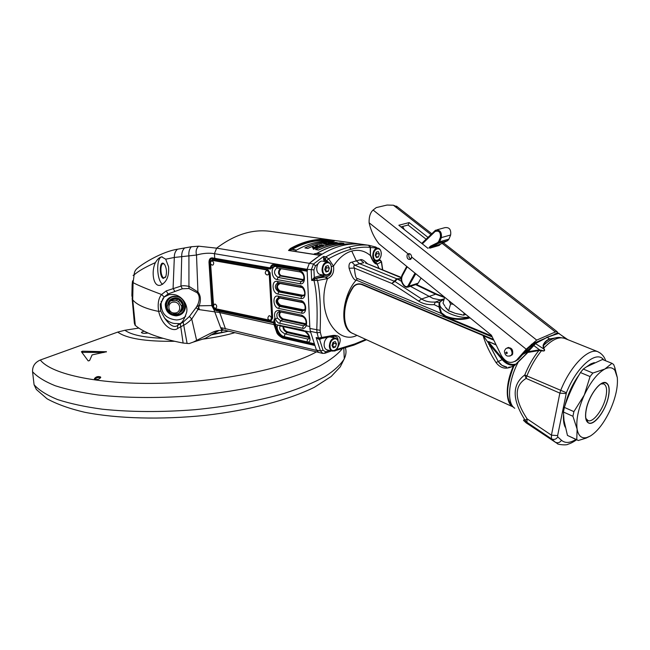 <?xml version="1.0" encoding="UTF-8"?>
<svg xmlns="http://www.w3.org/2000/svg" width="650" height="650" viewBox="0 0 650 650"><rect width="100%" height="100%" fill="white"/><g stroke="black" fill="none" stroke-linecap="round" stroke-linejoin="round"><path stroke-width="0.97" d="M288.519 250.469L291.176 248.95L290.509 248.438L288.519 250.469L319.987 255.369L309.351 263.323C327.901 247.983 346.174 241.751 364.154 244.636L330.143 239.834L360.685 244.189M356.98 335.368C337.139 345.483 314.957 312.496 327.511 278.606L317.484 280.483L311.675 280.426L311.196 270.002L313.511 264.006L309.351 263.323L307.068 269.303L309.351 263.323L216.629 248.162L198.616 246.179L191.384 246.748L177.418 249.243C162.126 251.607 142.992 263.437 137.483 268.166C135.354 269.799 134.233 272.033 134.144 274.877L133.088 275.397M290.509 248.438C302.551 241.776 314.373 238.769 325.975 239.419L330.143 239.834M331.435 267.857C331.963 272.764 330.265 275.746 326.349 276.803L315.047 278.517L311.675 280.426L314.283 277.452L313.934 269.872L307.068 269.303L307.442 270.766M283.611 326.487C283.668 328.957 284.984 330.736 287.56 331.817L309.238 336.684M280.857 312.057C278.704 314.259 279.419 316.526 283.018 318.866L306.093 323.789M302.941 302.624L279.939 298.09C276.673 299.804 276.859 302.169 280.499 305.191L303.387 309.839L305.118 309.303M302.079 287.544L280.199 283.506C276.64 285.326 276.518 287.787 279.841 290.883L302.786 295.262L304.354 294.905M281.149 268.702C278.606 271.456 278.59 273.756 281.101 275.584L303.875 279.638M309.562 338.065L307.808 339.064L309.619 338.585C309.961 337.041 308.457 334.685 305.102 331.5L302.957 330.062L278.647 325.106C274.56 325.91 279.549 336.017 284.164 336.602L306.898 341.811C312.106 343.525 310.391 333.816 304.826 330.874L310.659 332.158M283.01 326.357C282.912 329.249 284.342 331.362 287.308 332.67L287.56 331.817M280.832 325.861L280.191 325.926C278.793 328.746 280.426 331.402 285.066 333.905L307.808 339.064L306.898 341.811M280.784 325.869L275.454 324.407L277.94 331.516C279.142 334.238 280.767 335.912 282.815 336.537L314.389 343.777M223.746 330.046L221.829 330.59L220.667 327.673L222.714 328.031L316.534 350.382M314.949 345.507L282.734 338.081C278.964 336.009 276.884 333.881 276.486 331.695L273.999 324.586L275.454 324.407L274.389 318.866L273.569 322.449L216.458 309.952L214.37 308.726L212.834 305.378L209.95 262.308C209.958 259.756 210.868 258.505 212.688 258.546L270.018 268.499L270.294 269.043L212.989 259.082L210.819 261.064M223.064 329.883L220.707 327.673M132.137 298.456L134.363 323.269L135.314 325.414C143.52 332.556 159.453 338.431 183.121 343.054L189.15 343.574L193.269 342.095L212.42 332.361C216.028 330.704 219.164 330.119 221.829 330.59M204.531 338.772L219.058 330.436M228.67 331.199L212.071 334.124M133.096 283.156L132.454 283.164L132.161 284.066L131.877 295.563L132.697 299.528L133.079 282.612C137.296 285.001 146.794 288.966 161.574 294.515L166.197 290.916L180.96 286.106C182.553 285.529 185.258 285.626 189.061 286.406L197.933 291.956C200.696 295.425 201.118 300.048 199.201 305.825L197.974 309.457L219.302 312.512L273.999 324.586L273.569 322.449L274.365 323.034L274.422 322.327L273.845 322.14L218.887 310.123L215.077 308.531M164.474 296.741L168.074 293.946L182.309 288.787L188.939 288.494L197.186 292.768C199.737 295.644 199.899 299.666 197.681 304.834L196.138 307.499L197.974 309.457L191.742 319.069C188.5 322.221 185.827 324.269 183.714 325.195L177.629 328.486C173.721 331.931 162.524 327.429 158.657 311.423C157.503 303.859 158.47 298.22 161.574 294.515L164.174 296.993L169.195 294.621L172.388 294.474C180.708 294.426 188.273 303.867 186.704 312.106C183.942 320.523 181.269 324.35 178.669 323.594L174.135 323.456C170.682 322.879 167.497 321.092 164.588 318.086L160.704 311.009L160.249 304.395L164.174 296.993M276.486 331.695L277.298 331.598L274.365 323.034L216.434 310.684L213.858 309.498L220.667 327.673M214.37 308.726L213.858 309.498L211.77 305.646L208.999 262.324C209.04 259.285 210.153 257.806 212.339 257.879L214.744 258.318L214.419 253.671C208.959 252.769 202.987 253.224 196.503 255.036C195.585 251.314 196.292 248.357 198.616 246.179M197.681 304.834L199.201 305.825L212.851 305.549M197.129 305.947L198.778 307.352L199.363 309.611M196.138 307.499L189.418 316.477L183.154 322.132L177.661 325.374C174.298 328.039 169.942 325.618 164.588 318.086M160.339 303.851L161.037 303.997M161.566 301.348L161.078 301.364M212.339 257.879L212.989 259.082M315.323 278.566L314.072 280.849C316.786 292.159 317.688 308.523 316.769 329.94L317.086 332.792L310.391 331.321L309.887 328.445L307.068 269.303L214.419 253.671L216.629 248.162C235.064 234.203 253.427 228.662 271.733 231.554L361.822 244.311M279.069 297.602C275.909 300.105 276.307 302.851 280.248 305.841L303.127 310.497L304.606 310.286M278.834 283.018C275.795 286.024 276.039 288.836 279.557 291.452L303.859 295.685M280.012 268.507C277.81 271.911 278.078 274.43 280.8 276.063L303.696 280.15M279.549 311.781L278.956 311.821C276.851 312.748 276.331 314.827 277.412 318.061L275.251 319.053C276.957 321.929 278.436 323.342 279.695 323.277L302.502 328.266C303.769 328.884 305.021 328.047 306.248 325.739C307.344 320.669 305.793 317.135 301.592 315.136L278.72 310.391C274.82 310.668 273.658 313.552 275.251 319.053L274.389 318.866L274.422 322.327M277.412 318.061L280.637 320.816L279.695 323.277M279.923 311.862C278.021 314.746 278.964 317.338 282.742 319.629L280.637 320.816L303.452 325.748L305.76 324.821M216.434 310.684L216.531 309.538M185.689 316.201C183.138 318.557 180.066 319.816 176.475 319.963C166.148 318.866 161.029 313.292 161.135 303.225L163.15 298.001M165.295 304.192C166.343 299.309 169.431 296.619 174.574 296.124C181.488 296.766 185.128 300.446 185.494 307.166C184.681 312.406 181.569 315.307 176.142 315.868C168.919 315.12 165.303 311.228 165.295 304.192L167.286 299.634M177.629 328.486L177.661 325.374L178.669 323.594M132.697 299.528L132.73 299.894C137.061 304.972 145.697 308.807 158.657 311.423L160.704 311.009M197.186 292.768L197.933 291.956L196.503 255.036L174.322 257.457L165.709 259.196L168.577 266.809C169.227 276.396 166.506 282.539 160.42 285.236C153.229 287.3 151.011 271.464 155.415 262.592C145.096 267.239 138.003 271.334 134.144 274.877L133.079 282.612M155.415 262.592C157.365 259.204 159.453 257.286 161.679 256.856L165.709 259.196M162.167 256.799L161.947 256.839C155.894 257.416 156.512 280.629 162.646 284.318M163.329 263.299C159.274 261.357 159.282 277.079 163.321 278.428L165.847 276.486C166.985 272.123 166.562 268.101 164.588 264.42L163.329 263.299M164.352 264.111L163.077 263.697C159.811 264.03 160.461 276.835 163.792 277.883L165.433 277.396M188.939 288.494L188.923 256.189C188.492 252.143 189.312 248.999 191.384 246.748M166.197 290.916L168.074 293.946L169.195 294.621M132.454 283.164L132.308 298.894L134.891 325.041M290.209 248.617L291.436 249.632L288.665 250.404L320.101 255.296M325.975 239.419L326.503 239.947L329.997 239.842L327.421 240.435L326.3 239.436M296.481 250.12L291.176 248.95C303.168 242.312 314.949 239.314 326.503 239.947L326.95 240.476C315.494 239.866 303.818 242.848 291.931 249.421L296.14 250.356M184.202 311.269C182.333 313.723 179.798 315.031 176.605 315.193C169.398 314.446 165.791 310.562 165.782 303.534M169.894 312.366C163.312 307.466 166.806 296.4 174.947 296.522C186.859 295.758 188.305 314.722 176.386 314.6L172.729 313.991M180.464 311.196L182.772 306.646L179.441 312.731L177.653 313.828L172.315 313.983L170.373 312.991L167.334 308.555L167.164 306.459L170.552 300.389L168.407 303.948M169.471 301.868L172.323 299.284L177.653 299.138L174.947 298.716L172.323 299.284M174.712 313.007C167.554 313.487 166.611 302.047 173.843 302.096C181.025 301.632 181.919 313.081 174.712 313.007M179.441 312.731L181.748 308.157L181.586 306.053L178.555 301.608L176.605 300.609L171.251 300.763M179.595 300.129L182.609 304.549L179.595 300.129L178.555 301.608M176.605 300.609L177.653 299.138M181.586 306.053L182.609 304.549M181.748 308.157L182.772 306.646M334.311 241.329L331.76 241.061C320.214 240.419 308.441 243.449 296.449 250.136L295.961 250.624M352.162 243.961C340.665 243.352 328.924 246.464 316.94 253.297L316.964 253.386C328.933 246.553 340.665 243.441 352.154 244.051L352.584 243.969M314.299 253.833L316.94 253.297M333.149 241.906C324.821 242.198 316.379 244.384 307.816 248.446L304.874 247.91C313.438 243.856 321.888 241.686 330.216 241.394L333.149 241.906M343.826 243.344L340.852 242.913C332.54 243.222 324.098 245.424 315.543 249.527L318.541 250.071C327.096 245.952 335.522 243.742 343.834 243.433L343.826 243.344C335.522 243.653 327.088 245.863 318.533 249.982L318.541 250.071M314.486 248.828L313.503 249.324L314.486 248.755L313.454 248.316L314.584 247.812L313.495 248.389M312.496 247.406L313.471 249.039L312.796 247.138L316.745 247.642L315.437 248.398L316.834 247.715M314.584 247.902L315.404 248.389M315.331 246.87L315.835 246.903L315.339 246.967L315.664 246.374L316.412 246.675M315.835 246.903L317.387 247.553L318.053 247.073M315.9 245.944L316.753 245.472L319.41 246.309L319.166 246.797L315.965 245.984L318.622 246.927L319.475 246.464M321.62 245.594L320.255 246.318L319.215 245.781L319.8 246.366L320.864 246.017M319.946 245.18L321.62 245.513M320.808 245.789L321.896 245.708M321.181 244.985L323.351 245.188M322.408 245.554L323.554 245.221L322.4 245.464L323.351 245.099L321.181 244.904L322.286 244.733M324.366 243.604L326.674 243.433M326.536 243.474L324.374 243.701M327.787 243.75L324.382 244.254L323.773 243.701L326.527 243.376M328.388 243.872L325.991 244.465L323.724 243.904M327.827 243.433L329.03 243.043L330.46 243.514L327.819 243.344L328.469 243.717L330.476 243.49M332.337 243.344L333.003 242.978L332.329 242.702L329.964 242.726L332.191 243.644M333.393 243.604L332.15 243.717L333.385 243.514M332.15 243.717L330.054 243.035M334.969 243.011L332.832 242.604L334.961 242.913M334.449 242.58L333.962 242.604L334.441 242.499M333.962 242.604L335.311 242.921M334.831 242.45L337.464 242.759M335.311 242.369L336.984 242.669L335.311 242.344M312.934 247.544L314.194 247.821M319.589 245.684L320.596 245.96M328.323 243.262L329.964 243.579M330.988 242.791L332.605 243.124M335.384 242.418L336.838 242.564M333.141 241.816C324.821 242.109 316.379 244.286 307.816 248.357L304.874 247.91M314.584 247.812L315.307 248.056M314.332 247.756L312.861 247.439L313.373 248.186L314.332 247.756M316.761 246.439L316.306 246.618L317.159 247.081L318.021 246.903L317.728 247.366L315.835 246.805M319.215 245.781L319.938 245.091M320.133 245.383L319.605 245.546L320.491 246.049L320.133 245.472M321.425 244.944L323.554 245.164M324.342 243.758L327.868 243.969M329.136 243.173L328.453 243.336L329.981 243.563L329.136 243.262M332.979 243.108L332.134 243.262L333.442 243.579M333.962 242.507L333.271 242.58M332.841 242.694L334.449 242.491M315.543 249.527L318.533 249.982M321.523 261.113C318.484 262.023 316.883 264.696 316.721 269.132C316.981 272.147 318.118 273.934 320.149 274.503L325.447 275.413C329.079 275.308 331.077 272.675 331.427 267.507C331.175 264.412 329.973 262.576 327.811 261.991C324.285 262.153 322.359 264.834 322.026 270.018C322.278 273.049 323.424 274.844 325.447 275.413M328.315 271.294L329.331 268.125L328.071 265.606L325.78 266.248L324.756 269.417L326.032 271.944L328.315 271.294L325.463 270.814L326.479 267.662L325.78 266.256M329.331 268.125L326.479 267.662M371.093 247.553L377.821 248.081M378.454 257.002L379.405 253.996L378.292 251.566L376.212 252.143L375.261 255.166L376.382 257.587L378.454 257.002L375.936 256.62M375.749 256.214L376.577 253.573L376.098 252.525M379.405 253.996L376.577 253.573M327.373 337.553C325.219 339.243 324.139 341.721 324.123 345.012C324.334 347.669 325.317 349.286 327.072 349.871L332.28 351.073C335.977 351.073 338.041 348.424 338.479 343.135C338.276 340.381 337.236 338.707 335.351 338.106C331.76 338.179 329.761 340.876 329.347 346.198C329.55 348.871 330.525 350.496 332.28 351.073M335.449 347.011L336.448 343.891L335.221 341.551L333.003 342.339L332.004 345.475L333.231 347.807L335.449 347.011L332.646 346.377L333.645 343.257L333.133 342.29M336.448 343.891L333.645 343.257M34.068 384.727C38.886 390.138 46.686 395.07 57.468 399.523C69.907 403.585 84.874 406.819 102.351 409.207C130.666 412.124 161.541 412.287 194.968 409.703C228.215 406.396 257.993 400.961 284.31 393.372C300.414 388.148 313.934 382.582 324.87 376.667C334.173 370.679 340.641 364.731 344.264 358.824L340.243 366.876L331.159 376.521L314.405 387.27C288.283 400.197 249.129 410.248 205.359 415.35C161.379 419.859 117.122 418.673 84.589 412.246C69.355 408.655 56.851 404.17 47.068 398.799L36.359 389.488L34.068 384.727L32.565 371.743C32.354 366.267 34.938 362.359 40.324 360.002L117.707 332.093L124.897 330.257L138.848 328.079M144.064 331.118L141.416 332.304C141.627 333.255 143.544 333.523 147.16 333.125L147.956 332.979M94.534 379.023L94.429 378.633C96.103 376.618 98.166 376.074 100.612 377.024L100.726 377.423C99.101 379.429 97.037 379.966 94.534 379.023M92.105 354.908L89.578 360.563L88.213 360.921L81.404 351.731L82.477 351.187L106.462 351.748L92.105 354.908M103.976 352.479L81.884 352.341M94.77 379.251C96.452 377.593 98.41 377.089 100.636 377.748M271.277 320.312L272.667 318.021L270.116 272.813L267.987 269.726L213.062 260.122L211.835 260.341M214.329 307.84L215.516 308.701L270.887 320.434L271.741 318.313L269.173 273.073L267.053 269.977L212.119 260.358L211.461 260.431L210.527 262.096M210.6 263.729L213.541 305.378M267.329 274.909L268.003 274.82C269.214 273.171 268.905 271.741 267.077 270.53L266.427 270.619C264.737 272.391 264.916 273.829 266.955 274.934L268.003 274.82M270.303 320.052L270.668 319.922C271.765 318.313 271.432 316.924 269.669 315.746L268.929 315.851C267.394 317.834 267.589 319.239 269.498 320.06L270.668 319.922M215.808 308.206L216.092 308.116C217.141 306.605 216.84 305.264 215.191 304.086L214.589 304.159C213.037 305.833 213.2 307.182 215.061 308.214L216.092 308.116M212.453 265.07L212.989 265.005C214.143 263.461 213.866 262.088 212.16 260.886L211.632 260.942C209.958 262.567 210.113 263.949 212.079 265.086L212.989 265.005M530.782 347.644L523.047 354.291L527.556 351.796L527.329 352.999L516.937 363.334L512.883 366.429M600.722 353.373L597.691 351.634C588.112 347.937 570.131 366.373 560.633 390.585L559.861 393.128L526.126 378.414L524.778 374.969C528.588 365.576 533.276 357.443 538.85 350.569L538.899 349.919L527.556 351.796L527.589 352.503L538.85 350.569L541.515 350.691C544.082 351.366 545.049 350.935 544.399 349.399L543.652 348.246L543.587 345.41C544.635 342.461 546.723 340.348 549.843 339.072L556.701 337.61M603.753 360.011C596.83 349.505 576.599 366.567 566.402 392.746L557.619 435.598L551.436 435.167L551.411 438.799L555.173 442.122L526.069 422.784C524.493 421.427 524.786 421.273 526.955 422.337L527.126 418.86C514.264 399.344 513.931 385.864 526.126 378.414L526.866 375.919L524.778 374.969C511.859 384.548 511.973 399.644 525.135 420.249C523.096 419.583 522.974 420.03 524.786 421.598M538.899 349.919L541.661 350.309C544.107 351.171 544.919 350.886 544.099 349.448L543.652 348.246C551.533 339.958 558.374 336.619 564.168 338.219L559.593 337.456C554.872 337.139 549.534 339.787 543.587 345.41L543.091 345.369C544.188 342.387 546.301 340.251 549.445 338.959L558.033 337.447M549.843 339.072L546.967 337.228M543.359 348.286L543.091 345.369M564.468 338.341L567.523 339.56M563.054 337.878L565.11 338.504M525.468 354.575L535.836 343.338L547.243 337.342L558.642 333.304L566.784 339.211M539.516 350.512L539.614 349.863L533.561 345.369L533.488 344.719L535.161 343.354L544.399 349.399M533.39 344.833L528.019 350.626L528.092 351.276M522.901 354.226L527.93 350.716M487.809 342.119L488.467 341.518L496.194 345.044M488.589 344.248L489.174 344.069C488.061 342.444 487.801 341.673 488.402 341.754L503.003 359.206L498.266 361.53L489.174 344.069L483.381 335.782L493.805 340.161M489.491 346.044L490.035 345.938L489.174 344.069L502.288 359.759C506.147 364.106 510.453 365.869 515.222 365.032M515.872 364.089L513.727 365.739M513.5 365.828L513.183 366.559L513.5 365.828C506.529 369.785 500.695 368.68 496.007 362.529L498.266 361.53L501.946 365.332L506.805 367.12C503.173 366.584 500.329 364.723 498.266 361.53L490.035 345.938M527.589 352.503L527.28 352.926M527.329 352.999L518.489 361.619C508.227 380.388 506.602 403.406 514.743 408.265M518.44 361.506L516.937 363.334M352.877 333.499C341.494 329.347 341.234 304.387 352.942 287.089C355.274 284.139 358.312 283.205 362.058 284.277L493.439 339.422M469.918 317.769C462.272 320.166 453.968 319.8 445.014 316.672L440.846 313.267L439.01 307.003L439.644 306.637L441.358 312.707L445.388 315.819L444.681 317.086L492.237 336.96M444.681 317.086L356.257 280.093C354.128 280.548 351.739 276.599 349.091 268.239C348.611 264.387 349.546 262.364 351.894 262.169L356.314 260.853L351.748 251.054C358.605 249.307 364.829 250.811 370.427 255.572L370.175 247.406C364.301 246.756 357.979 247.357 351.195 249.218C344.451 250.981 336.903 254.166 328.551 258.781L333.483 266.086C338.788 258.034 344.874 253.029 351.748 251.054M352.292 333.223C338.309 327.933 342.973 294.133 356.257 280.093L357.5 278.525C356.119 279.142 355.079 275.665 354.388 268.084L349.091 268.239M469.081 317.086C458.421 319.053 439.514 310.7 439.733 304.241L439.709 302.51L441.716 300.609L444.023 299.593M320.864 274.625L320.32 275.754M310.391 331.321L316.387 350.001L318.736 352.463M313.934 269.872L315.486 265.874L313.511 264.006L323.659 256.433L325.918 256.791L328.551 258.781L326.674 260.674L328.461 262.178M382.549 269.856L381.347 261.918L377.098 264.144C374.717 264.087 372.491 261.227 370.427 255.572L370.451 247.951L368.534 245.253C362.513 244.595 356.046 245.204 349.123 247.089C342.225 248.869 334.498 252.102 325.918 256.791L325.593 260.244L326.674 260.674M366.405 244.953L368.176 245.204M377.219 247.991L375.798 247.049L368.769 245.302L375.814 247.049L376.553 247.902M322.871 353.438L320.466 350.951L316.152 337.545L319.012 339.406L319.605 338.959M319.012 339.406L319.134 338.877M316.477 278.558L317.484 280.483C320.084 291.988 320.97 308.604 320.141 330.33L320.32 332.337L317.086 332.792L318.419 338.049L316.152 337.545L318.988 338.812M318.565 338.748L319.191 338.894L318.419 338.049L333.336 335.376C341.242 335.148 342.339 339.861 336.619 349.497L354.697 343.98L365.747 339.389M320.32 332.337L321.709 337.789L321.043 338.894M377.455 263.998L375.489 262.567L377.098 264.144L379.088 268.458M366.373 244.944L368.566 245.261C369.533 245.115 370.159 246.017 370.451 247.951L370.346 248.446M331.354 266.646L333.483 266.086C334.368 272.326 332.377 276.502 327.511 278.606L326.349 276.803M441.358 312.707L440.846 313.267L357.5 278.525M439.709 302.51L439.083 302.599L439.01 307.003L434.192 304.655C427.863 304.988 422.663 303.777 418.584 301.039L421.647 298.976L394.924 281.483L397.296 279.021L401.505 281.361M439.644 306.637L439.733 304.241M445.364 315.949C453.026 319.085 461.053 319.564 469.462 317.395M434.192 304.655L435.313 302.031L439.083 302.599L442.146 300.365M442.747 300.064L441.131 299.918L435.313 302.031C429.683 302.38 425.124 301.364 421.647 298.976L435.614 294.206L444.608 297.546M410.451 286.333L433.062 298.464L440.237 299.894L444.234 298.878M418.584 301.039L391.893 283.465L354.388 268.084C353.551 266.289 353.73 265.346 354.924 265.241L359.58 263.689L397.296 279.021L401.18 278.882M351.894 262.169L354.924 265.241L394.924 281.483L391.893 283.465L396.768 278.769L401.18 278.614M359.58 263.689L356.314 260.853L360.238 259.821L363.829 262.697L359.58 263.689M367.486 263.778L366.836 263.161C363.699 260.138 361.498 259.025 360.238 259.821M436.792 294.158L435.614 294.206L415.642 284.651M365.438 262.949L401.237 277.786M375.489 262.567L374.822 262.641M370.654 255.515L370.654 255.515C372.873 260.934 374.27 263.339 374.847 262.714L374.579 262.576M336.448 349.342L334.904 351.033M315.486 265.874L318.037 263.77M333.336 335.376L332.605 336.408M334.774 336.277L335.164 336.359C337.228 336.936 338.179 338.398 338.024 340.771M319.231 338.902L332.832 336.359L334.002 337.805M324.927 259.342L323.602 259.651L323.659 256.433L325.447 260.219L324.374 260.959L323.602 259.651M326.601 278.826L325.561 276.973L322.441 276.437L315.047 278.517L314.283 277.452L322.709 274.942M321.701 275.364L322.441 276.437L324.569 275.259M326.828 261.828L325.593 260.244M381.257 261.592L379.632 260.325L375.749 262.438L374.116 262.186M378.828 259.951L379.632 260.325M379.405 260.089L378.454 260.252M541.426 339.95L541.905 340.145M444.762 316.981L448.671 318.012C456.641 319.946 463.751 319.881 470.007 317.834M564.785 425.238L564.363 425.051M591.581 363.967L591.086 363.764M593.783 362.911L593.222 362.911M563.517 415.066C563.201 420.225 563.761 424.271 565.199 427.188L565.191 427.18M594.392 362.635L591.021 363.789L586.381 366.925M579.004 374.993C572.439 384.101 567.767 394.29 564.98 405.576M566.142 393.591L559.861 393.128L551.436 435.167L527.126 418.86L525.135 420.249L526.955 422.337L551.411 438.799C553.954 440.042 556.075 439.416 557.773 436.93L561.486 440.277C565.199 443.406 570.017 443.121 575.941 439.424M559.073 333.32L546.601 337.342M496.007 362.529C489.938 353.218 485.623 344.216 483.064 335.514L483.381 335.782M513.183 366.559C505.091 384.727 505.424 403.796 513.403 407.111C505.424 403.796 505.091 384.727 513.183 366.559M513.175 406.989L353.584 333.808C341.868 330.062 341.388 304.752 353.275 287.219C355.412 284.448 358.264 283.571 361.822 284.602L483.064 335.514M511.899 366.754L508.593 367.258M444.884 306.093L443.024 303.119L444.689 297.261M447.704 309.554L445.331 307.036M465.79 314.413L463.548 315.193L455.187 313.316L450.515 311.358M456.601 313.731L461.606 314.624M465.034 314.632L465.936 314.527M455.187 313.316L448.606 310.798L445.973 307.921M463.548 315.193L464.165 313.097M448.606 310.798L450.58 303.973L448.914 300.698M453.31 304.273L450.58 303.973M515.068 361.416L518.513 359.206L528.028 348.416L526.216 349.213L516.539 360.197C511.006 364.244 505.936 362.708 501.345 355.591L491.392 335.221L379.096 243.945C374.246 237.876 370.914 230.815 369.102 222.763C368.932 216.873 370.264 212.631 373.1 210.031L376.269 207.586L387.083 205.043L393.396 205.221L397.597 207.009M409.045 253.597L407.095 254.906C406.705 258.245 407.859 259.748 410.556 259.399L411.661 257.018C411.312 254.361 410.093 253.297 408.021 253.833L369.102 222.763M510.632 355.753L512.606 354.234C513.232 349.399 511.428 347.271 507.195 347.848M411.661 257.018L526.216 349.213L536.697 340.104L555.368 331.963L557.148 331.711L557.814 332.767L557.529 333.474M528.028 348.416L535.34 342.623L531.318 344.386M409.467 253.654L409.021 254.345C408.452 256.547 409.118 258.107 410.995 259.025M535.34 342.623L546.601 337.683M550.656 335.904L555.254 334.279M426.091 239.192L408.111 225.038L400.936 226.907M435.118 246.309L434.631 245.919M554.003 334.433L557.814 332.767M427.976 237.364L409.151 222.584L398.84 225.249L428.033 248.365M404.284 229.556L402.659 226.46M409.151 222.584L408.111 225.038M407.217 266.809L402.415 275.681C400.969 279.142 401.586 282.401 404.267 285.447L404.796 285.959C406.128 287.016 407.233 286.91 408.127 285.642L414.993 273.13M421.907 243.514L434.915 230.912C439.449 229.385 441.537 231.587 441.188 237.502L439.506 241.67L438.132 243.23L430.999 246.764L429.707 248.04L428.976 247.666L430.479 246.179L437.613 242.637L438.734 241.369L440.416 237.201C440.716 232.131 438.929 230.254 435.045 231.554L422.346 243.864M406.876 266.533L402.212 275.161C400.627 278.964 401.302 282.539 404.243 285.878L404.771 286.39C406.388 287.682 407.745 287.552 408.834 286L415.626 273.642M411.58 257.839L410.946 259.009M406.738 266.419L402.074 275.039C400.449 278.931 401.148 282.596 404.162 286.024L408.094 287.097L415.773 273.756M411.653 257.327L410.776 258.952M431.072 246.951L429.845 248.17L439.148 245.456L440.383 244.246L431.072 246.951L438.401 243.311L439.652 241.784L441.342 237.607C441.927 232.091 439.977 229.629 435.492 230.222L421.753 243.393M416.195 284.473L418.234 283.132L421.054 278.054M440.383 244.246L447.696 240.63L448.947 239.111L450.645 234.975C451.246 229.507 449.304 227.069 444.819 227.662L437.036 229.799M590.363 436.012L586.008 438.149L578.289 440.505L576.761 439.701L577.111 429.138C578.378 435.898 581.555 438.718 586.641 437.596L590.363 436.012C597.561 431.397 604.118 422.874 610.017 410.434C615.648 397.832 618.069 386.864 617.297 377.536L614.949 370.467L614.811 367.534L617.297 377.536M576.761 439.701L567.458 435.419L577.346 440.074M590.07 376.569L592.873 373.043L604.817 369.054C597.464 373.206 590.614 381.875 584.269 395.078C578.321 408.517 575.941 419.876 577.111 429.138L572.934 416.268L573.893 411.629L584.269 395.078L590.07 376.569L580.458 372.556L583.261 369.054L586.454 366.876L602.477 359.491L611.967 363.326L613.649 364.504L614.811 367.534M592.873 373.043L583.261 369.054M573.893 411.629L564.371 407.404C568.36 395.184 573.722 383.565 580.458 372.556M572.934 416.268L563.428 412.019L564.371 407.404M567.458 435.419L563.989 420.396L563.428 412.019M611.967 363.326L604.817 369.054C609.245 366.884 612.617 367.356 614.949 370.467M566.239 402.009C568.742 393.404 572.382 385.458 577.176 378.178M563.932 419.965L564.411 423.207M585.902 418.429L588.063 420.607C593.19 422.898 603.444 409.118 605.898 396.841C607.336 389.577 606.556 385.247 603.549 383.858L600.933 383.963M586.373 409.086C585.081 415.642 585.536 420.03 587.73 422.224C592.678 427.399 605.418 411.596 608.319 397.012C610.058 387.871 608.749 383.094 604.386 382.696C598.553 382.566 588.778 396.784 586.373 409.086M608.416 396.955C610.017 388.96 609.156 384.191 605.857 382.663C600.324 380.209 588.9 395.509 586.259 409.142C584.781 416.975 585.626 421.631 588.803 423.118C594.441 425.628 605.702 410.467 608.416 396.955M309.498 337.667L287.308 332.67L285.066 333.905L284.164 336.602M303.786 330.931L302.957 330.062M281.271 325.918L280.158 325.041M314.641 344.549L282.783 337.228L282.815 336.537M282.734 338.081L282.783 337.228C279.492 335.416 277.664 333.539 277.298 331.598L277.94 331.516M225.534 329.071L218.887 310.123M196.657 340.527L191.742 319.069L189.418 316.477M214.484 309.944L215.199 308.669M187.111 343.509L183.154 322.132M216.491 309.53L217.206 310.107M269.677 267.816L270.416 267.272L271.221 267.613L270.018 268.499L269.677 267.816L214.744 258.318L215.093 258.968M270.416 267.272C271.139 265.216 272.407 264.29 274.202 264.485L307.101 270.059M274.202 264.485L274.544 265.176L307.133 270.717M307.158 271.237L274.82 265.728L270.294 269.043M271.871 267.881L271.221 267.613L272.529 265.647L274.235 265.143L274.82 265.728M302.77 316.599L302.502 316.582C305.346 318.077 306.491 320.669 305.947 324.35L306.248 325.739L309.798 326.503M300.763 298.472C306.898 299.983 306.256 286.447 300.129 285.626L277.127 281.409C271.245 280.044 271.993 293.191 277.818 294.019L300.763 298.472L301.706 296.351L304.111 295.392C306.248 292.638 302.299 286.349 301.096 287.121L300.129 285.626M300.032 283.749C306.345 285.236 305.679 271.245 299.374 270.489L276.307 266.549C270.262 265.224 271.034 278.785 277.03 279.565L300.032 283.749L301.072 281.58L303.274 280.881C304.647 276.754 303.68 273.796 300.373 272.009L299.374 270.489M301.486 313.129C307.491 314.681 306.865 301.486 300.869 300.617L277.94 296.124C272.179 294.726 272.902 307.531 278.614 308.417L301.486 313.129L302.364 311.058L304.907 309.879C305.654 306.101 304.623 303.501 301.811 302.079L300.869 300.617M301.917 302.096L278.882 297.57L277.94 296.124M303.387 309.839L302.364 311.058L279.476 306.386L278.614 308.417M278.866 297.562L278.582 297.546C275.056 300.064 275.356 303.014 279.476 306.386L280.499 305.191M301.738 302.063L278.891 297.57M301.251 287.137L278.102 282.88L277.127 281.409M302.786 295.262L301.706 296.351L278.761 291.939L277.818 294.019M300.983 287.089L277.688 282.864C274.235 285.634 274.592 288.665 278.761 291.939L279.841 290.883M300.601 272.025L277.314 268.044L276.307 266.549M303.656 280.248L301.072 281.58L278.054 277.444L277.03 279.565M277.542 268.06L276.729 268.06C273.398 271.164 273.837 274.292 278.054 277.444L281.101 275.584M302.502 328.266L303.452 325.748L305.557 324.529L282.742 319.629L283.018 318.866M278.72 310.391L279.646 311.805L302.502 316.582L301.592 315.136M305.557 324.529L305.833 323.749M211.754 305.435L213.533 305.313M208.999 262.324L210.478 262.275M183.121 343.054L180.334 323.903M135.314 325.414L132.73 299.894M174.761 291.306L173.087 288.413L174.322 257.457C174.224 253.971 175.256 251.233 177.418 249.243M182.309 288.787L180.96 286.106L181.732 256.506C181.577 252.834 182.569 249.957 184.714 247.886M221.65 332.134L221.553 330.533M352.674 244.026L352.227 243.969M331.825 241.061L327.421 240.435L330.688 241.012M322.067 254.069L317.102 253.305M321.685 254.304L316.517 253.508M179.627 312.447C186.883 309.189 183.162 297.229 175.053 297.846C170.503 298.382 168.058 300.869 167.724 305.321M181.683 309.831L182.796 306.646C182.569 301.803 179.961 299.146 174.98 298.675L169.536 301.478M322.774 269.977C322.936 277.932 331.849 275.332 331.297 267.572C331.199 259.667 322.229 262.113 322.774 269.977M375.903 260.926C379.161 260.772 380.957 258.269 381.298 253.435C381.038 250.331 379.917 248.552 377.942 248.097C374.806 248.316 373.076 250.851 372.743 255.71C372.962 258.676 374.01 260.414 375.903 260.926L372.775 260.447M373.457 255.669C373.523 263.266 381.615 260.91 381.192 253.492C381.168 245.936 373.043 248.154 373.457 255.669M330.07 346.166C330.216 353.811 338.877 350.651 338.358 343.208C338.268 335.603 329.558 338.626 330.07 346.166M124.897 330.257C131.146 334.831 143.821 337.521 162.931 338.317M210.438 335.067L226.444 331.671M117.707 332.093C126.718 338.569 145.673 341.632 174.566 341.291M202.759 339.137C214.874 337.561 225.591 335.408 234.894 332.67M40.324 360.002C51.537 374.627 100.579 384.979 162.516 383.207C224.412 381.477 287.787 367.843 316.461 351.877M32.565 371.743C37.245 376.854 44.777 381.509 55.169 385.726C67.161 389.594 81.599 392.697 98.475 395.029C125.816 397.922 155.846 398.271 188.589 396.086C221.244 393.234 250.924 388.342 277.631 381.396C294.101 376.594 308.173 371.426 319.849 365.893C329.981 360.271 337.399 354.632 342.095 348.993M343.85 348.465L344.264 358.824C346.068 355.054 346.466 351.439 345.442 347.977M106.178 351.561L106.218 351.991M82.477 351.187L82.574 352.178M213.062 260.122L212.119 260.358M267.987 269.726L267.053 269.977M270.116 272.813L269.173 273.073M272.667 318.021L271.741 318.313M513.362 407.071C505.586 400.514 505.733 386.88 513.809 366.161L513.955 365.235M605.678 360.783C604.37 356.606 601.713 353.559 597.691 351.634L565.126 338.585M515.824 364.146C511.136 365.17 506.862 363.529 503.003 359.206M541.661 350.309L541.515 350.691C535.706 357.744 530.822 366.153 526.866 375.919L566.402 392.746M534.788 343.59L534.072 343.298M488.467 341.518L496.031 344.711M324.675 353.332L325.618 351.829L323.042 350.252L320.466 350.951L316.387 350.001M320.141 330.33L309.887 328.445M323.042 350.252L319.548 339.357L320.767 338.942M351.195 249.218L349.123 247.089M373.336 260.536L372.913 260.658M354.697 343.98L353.299 345.329M331.329 336.692L332.142 337.399M329.558 350.439L325.618 351.829M324.984 261.536L324.374 260.959M382.736 269.929L381.534 261.796C380.567 260.211 379.957 259.642 379.714 260.081L379.364 260.106M376.066 260.951L373.644 261.666M448.671 318.012L491.79 336.034M557.619 435.598L557.773 436.93M561.486 440.277C559.804 442.747 557.7 443.365 555.173 442.122L557.513 443.641C556.457 444.251 566.556 445.778 568.271 444.096C570.448 443.552 573.235 442.098 576.639 439.749M526.069 422.784L528.117 424.149M509.706 356.143L511.241 355.314L512.127 353.502C511.607 348.709 509.519 347.076 505.871 348.603L504.522 350.74M507.293 353.137C506.992 351.918 506.512 351.715 505.854 352.527C506.155 353.738 506.634 353.941 507.293 353.137M516.701 360.019L518.513 359.206M536.697 340.104L373.1 210.031M555.368 331.963L442.154 243.376M441.131 242.572L439.993 241.686M430.877 234.553L393.396 205.221M408.834 286L408.127 285.642M430.999 246.764L430.479 246.179M438.132 243.23L437.613 242.637M439.506 241.67L438.734 241.369M441.188 237.502L440.416 237.201M434.915 230.912L435.045 231.554M402.212 275.161L402.415 275.681M404.243 285.878L404.267 285.447M404.771 286.39L404.796 285.959M418.234 283.132L408.972 286.13M447.509 240.736L438.206 243.417M448.947 239.111L439.652 241.784M450.645 234.975L441.342 237.607M589.55 364.609L590.184 364.699M564.517 423.816L563.932 423.353M564.606 424.312L564.086 424.044M590.159 364.252L590.688 364.431M305.029 331.459L280.191 325.926M222.958 329.859L318.191 352.284M193.269 342.095L205.083 338.406M218.416 330.509L212.42 332.361M160.249 304.395L161.135 303.225M132.559 280.849L132.259 283.27M181.212 310.448L182.764 306.686M327.665 261.966L322.506 261.137M335.221 338.073L330.151 336.952M271.814 320.141L270.887 320.434M527.223 352.974L518.472 361.457M518.432 361.498L516.88 363.123M366.535 244.977L364.154 244.636M331.533 350.902L325.089 353.178L322.709 353.405L318.622 352.438M416.406 284.408L436.621 294.076L444.584 297.18M365.592 263.014L401.294 277.404M333.962 351.041L353.982 345.077L366.519 339.747M332.832 336.359L334.937 336.31M379.681 260.073L378.966 259.821M514.54 365.609L514.776 365.121M558.334 333.19L567.897 339.714M508.666 347.401L507.812 347.766M504.4 351.406C505.058 355.802 507.333 357.11 511.241 355.314L512.094 354.941M408.606 253.719L408.021 253.833M518.351 359.377L516.539 360.197M557.148 331.711L443.357 242.783M442.569 242.158L441.431 241.272M431.746 233.707L396.467 206.131M440.196 244.351L430.885 247.057M447.696 240.63L438.401 243.311M417.357 284.091L408.094 287.097M586.641 437.596L586.008 438.149M588.063 420.607L587.608 420.404M587.048 420.152L586.251 419.802M586.983 419.957L587.73 422.224M602.258 383.695L604.386 382.696M602.688 383.5L602.184 383.281"/></g></svg>
